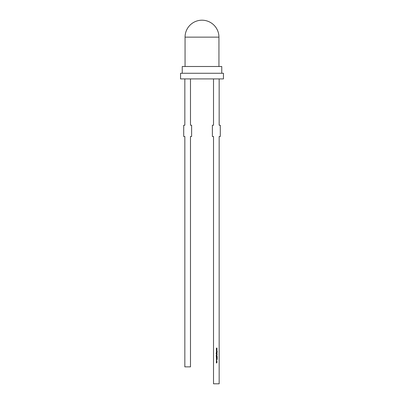<?xml version="1.0" encoding="UTF-8"?>
<svg xmlns="http://www.w3.org/2000/svg" width="404" height="404" viewBox="0 0 404 404"><rect width="100%" height="100%" fill="white"/><g stroke="black" fill="none" stroke-linecap="round" stroke-linejoin="round"><path stroke-width="0.61" d="M185.062 37.138L218.938 37.138A16.938 16.938 0 0 0 202 20.2A16.938 16.938 0 0 0 185.062 37.138L185.062 66.498M182.239 73.27L182.239 66.498L221.761 66.498L221.761 73.27M202 73.27L223.452 73.27L223.452 78.916L180.548 78.916L180.548 73.27L202 73.27M216.342 349.293L216.999 349.006L216.524 349.288L216.999 349.5L216.524 349.728L216.999 350.01L216.342 349.733L216.817 349.505L216.342 349.293M216.342 352.339L216.999 352.258L216.342 352.339M216.342 352.606L216.999 352.525L217.014 352.859L216.342 353.101L216.933 352.844L216.342 352.606M216.463 354.217L217.266 354.136L216.67 354.828L216.463 354.217M216.342 355.444L216.999 355.363L216.342 355.444M217.014 355.944L216.999 356.288L216.084 355.954L216.297 355.616L216.468 356.207L216.675 355.606L217.014 355.944M216.999 357.202L217.266 357.318L216.999 357.515L216.342 357.399L216.999 357.202M216.564 358.954L216.514 358.419L216.564 358.873L217.054 358.479L217.266 358.701L216.564 358.954M216.67 361.176L217.014 361.519L216.67 361.858L216.327 361.519L216.67 361.176M213.519 78.916L213.519 125.215L212.388 125.215L212.388 136.507L213.519 136.507L213.519 383.8L219.165 383.8L219.165 136.507L220.291 136.507L220.291 125.215L219.165 125.215L219.165 78.916M216.342 362.1L216.999 362.019L216.701 363.004L216.342 362.923L216.933 362.767L216.342 362.474L216.933 362.317L216.342 362.1M216.665 360.363L216.857 361.035L216.67 360.444L216.483 361.035L216.327 360.727L216.665 360.363M216.342 359.07L217.246 359.51L216.342 359.924L216.63 359.701L216.342 359.07M216.509 357.707L217.246 357.691L216.413 357.984L217.246 358.267L216.317 357.989L216.509 357.707M216.342 356.555L217.266 356.474L216.68 357.05L216.342 356.969L216.933 356.793L216.342 356.555M216.342 355.05L217.014 355.212L216.342 355.05M217.014 353.606L216.999 353.949L216.084 353.616L216.297 353.278L216.468 353.869L216.675 353.268L217.014 353.606M216.342 351.631L217.246 351.551L216.903 351.631L217.246 352.126L216.837 351.682L216.342 352.162L216.776 351.631L216.342 351.631M216.342 350.334L216.999 350.046L216.524 350.329L216.999 350.546L216.524 350.768L216.999 351.056L216.342 350.778L216.817 350.551L216.342 350.334M216.342 348.248L216.999 347.96L216.524 348.243L216.999 348.46L216.524 348.687L216.999 348.97L216.342 348.692L216.817 348.465L216.342 348.248M184.835 78.916L184.835 125.215L183.709 125.215L183.709 136.507L184.835 136.507L184.835 366.862L190.481 366.862L190.481 136.507L191.612 136.507L191.612 125.215L190.481 125.215L190.481 78.916M216.67 361.777L216.933 361.519L216.67 361.257L216.413 361.519L216.67 361.777M216.721 359.661L217.069 359.499L216.721 359.338L216.721 359.661M216.675 356.207L216.933 355.954L216.67 355.687L216.675 356.207M216.67 354.217L216.413 354.48L216.67 354.747L216.933 354.485L216.67 354.217M216.675 353.869L216.933 353.611L216.67 353.349L216.675 353.869M218.938 37.138L218.938 66.498"/></g></svg>
